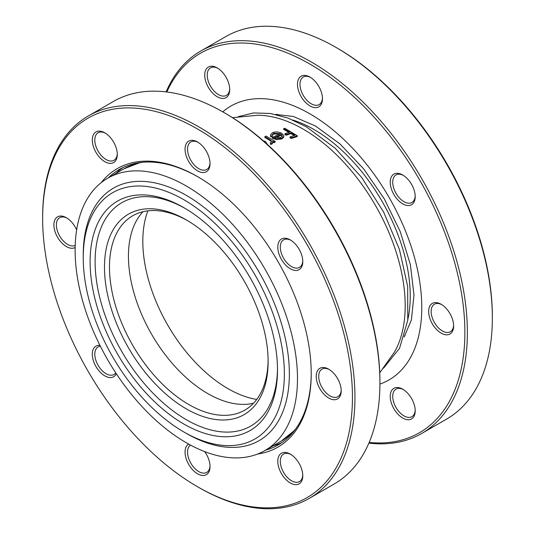 <?xml version="1.0" encoding="UTF-8"?>
<svg xmlns="http://www.w3.org/2000/svg" width="535" height="535" viewBox="0 0 535 535"><rect width="100%" height="100%" fill="white"/><g stroke="black" fill="none" stroke-linecap="round" stroke-linejoin="round"><path stroke-width="0.8" d="M268.122 361.62A115.714 66.808 60 0 1 186.3 408.86A115.714 66.808 60 0 1 104.479 267.139A115.714 66.808 60 0 1 186.3 219.898A115.714 66.808 60 0 1 268.122 361.62M187.564 220.634A112.183 64.768 -120 0 0 132.707 215.786A112.183 64.768 -120 0 0 109.474 267.139A112.183 64.768 -120 0 0 158.447 380.037A112.183 64.768 -120 0 0 244.89 410.091A112.183 64.768 -120 0 0 268.115 360.162M277.491 369.912A132.499 76.498 60 0 1 183.806 424.008A132.499 76.498 60 0 1 90.114 261.729A132.499 76.498 60 0 1 183.806 207.64A132.499 76.498 60 0 1 277.491 369.912M185.063 208.376A128.962 74.459 -120 0 0 95.11 261.729A128.962 74.459 -120 0 0 185.678 419.32A128.962 74.459 -120 0 0 277.484 368.454M284.366 373.878A142.216 82.109 -120 0 0 183.806 199.702A142.216 82.109 -120 0 0 83.239 257.763L83.239 254.881A145.747 84.149 -120 0 1 186.3 195.375A145.747 84.149 -120 0 1 289.361 373.878A145.747 84.149 -120 0 1 186.3 433.383L183.799 431.939A142.216 82.109 -120 0 0 284.366 373.878M75.121 250.193A157.23 90.776 -120 0 0 143.755 408.419A157.23 90.776 -120 0 0 264.919 450.544A157.23 90.776 -120 0 0 297.48 378.566A157.23 90.776 -120 0 0 228.846 220.34A157.23 90.776 -120 0 0 107.689 178.215A157.23 90.776 -120 0 0 75.121 250.193M379.75 372.768L394.342 352.271A144.136 83.219 -120 0 0 405.189 305.692A144.136 83.219 -120 0 0 303.271 129.162A144.136 83.219 -120 0 0 257.509 115.272L232.458 117.653M272.663 141.862L274.007 142.691L275.13 142.083L275.177 141.367L265.982 136.057L264.852 136.672L264.865 137.415L270.87 141.019L271.533 141.982M270.87 141.019L270.897 140.297L271.626 141.648L270.295 142.765L270.636 144.437L271.927 144.055L272.83 142.738L272.689 141.146L274.047 141.982L275.177 141.367M272.282 137.441L272.248 138.184L276.421 139.561L281.885 138.933L283.757 137.114L283.871 136.358L283.844 135.609L281.831 133.369C278.695 131.777 275.578 131.55 272.489 132.687L270.436 134.874L270.784 136.077L272.322 135.87L272.128 134.96L273.76 133.222L280.494 133.683L272.282 137.441L276.475 138.826L281.978 138.19L283.871 136.358M272.161 135.348L273.713 133.991L279.551 134.071M270.436 134.874L270.757 136.826L272.282 136.619L272.322 135.87M288.9 132.346L283.624 129.416L283.744 128.621L289.876 132.045L284.981 133.676L284.861 134.445L286.138 135.221L291 133.596L294.076 135.536M291 133.596L291.16 132.82L294.999 135.255L290.104 136.893L289.957 137.642L291.221 138.485L297.166 136.545L297.366 135.79L284.841 128.3L283.744 128.621M83.239 257.763A142.216 82.109 -120 0 0 183.799 431.939M286.138 135.221L286.265 134.452L291.16 132.82M284.981 133.676L286.265 134.452M291.221 138.485L291.381 137.742L297.366 135.79M290.104 136.893L291.381 137.742M276.421 139.561L276.475 138.826M281.885 138.933L281.978 138.19M270.757 136.826L270.784 136.077M273.713 133.991L273.76 133.222M281.504 134.385L282.299 135.964L280.795 137.515L274.542 137.528L281.504 134.385L282.199 136.713M275.438 137.809L281.41 135.154M270.636 144.437L270.65 143.734L271.954 143.353L272.863 142.022M270.295 142.765L270.65 143.734M271.927 144.055L271.954 143.353M274.007 142.691L274.047 141.982M264.852 136.672L270.897 140.297M267.38 144.423L265.44 141.568L263.24 140.745M421.633 433.504L446.618 419.079A220.828 127.497 -120 0 0 492.354 317.984L492.354 316.546A219.062 126.474 60 0 0 337.458 48.25A219.062 126.474 60 0 1 337.458 48.25L336.214 47.528A220.828 127.497 -120 0 0 225.79 36.587L200.806 51.012A220.828 127.497 60 0 1 311.223 61.946A220.828 127.497 60 0 1 455.486 256.546A220.828 127.497 60 0 1 421.633 433.504A220.828 127.497 60 0 1 368.889 443.114M402.721 389.199L402.721 389.199A17.668 10.198 60 0 1 415.213 410.833A17.668 10.198 60 0 1 402.721 418.049A17.668 10.198 60 0 1 390.229 396.415A17.668 10.198 60 0 1 402.721 389.199L402.721 389.199M403.363 389.587A15.903 9.182 -120 0 0 396.02 389.132A15.903 9.182 -120 0 0 393.586 401.872A15.903 9.182 -120 0 0 403.972 415.882A15.903 9.182 -120 0 0 411.923 416.671A15.903 9.182 -120 0 0 415.2 410.084M441.141 304.281L441.141 304.281A17.668 10.198 60 0 1 453.633 325.922A17.668 10.198 60 0 1 441.141 333.131A17.668 10.198 60 0 1 428.649 311.497A17.668 10.198 60 0 1 441.141 304.281L441.141 304.281M441.783 304.669A15.903 9.182 -120 0 0 434.44 304.214A15.903 9.182 -120 0 0 431.999 316.954A15.903 9.182 -120 0 0 442.391 330.964A15.903 9.182 -120 0 0 450.336 331.753A15.903 9.182 -120 0 0 453.613 325.166M402.721 175.005L402.721 175.005A17.668 10.198 60 0 1 415.213 196.639A17.668 10.198 60 0 1 402.721 203.855A17.668 10.198 60 0 1 390.229 182.214A17.668 10.198 60 0 1 402.721 175.005L402.721 175.005M403.363 175.393A15.903 9.182 -120 0 0 396.02 174.938A15.903 9.182 -120 0 0 393.586 187.678A15.903 9.182 -120 0 0 403.972 201.688A15.903 9.182 -120 0 0 411.923 202.477A15.903 9.182 -120 0 0 415.2 195.89M309.972 77.093L309.972 77.093A17.668 10.198 60 0 1 322.465 98.734A17.668 10.198 60 0 1 309.972 105.943A17.668 10.198 60 0 1 297.48 84.309A17.668 10.198 60 0 1 309.972 77.093L309.972 77.093M310.614 77.481A15.903 9.182 -120 0 0 303.271 77.027A15.903 9.182 -120 0 0 300.837 89.766A15.903 9.182 -120 0 0 311.223 103.783A15.903 9.182 -120 0 0 319.174 104.566A15.903 9.182 -120 0 0 322.451 97.985M217.223 67.912L217.223 67.912A17.668 10.198 60 0 1 229.716 89.546A17.668 10.198 60 0 1 217.223 96.755A17.668 10.198 60 0 1 204.731 75.121A17.668 10.198 60 0 1 217.223 67.912L217.223 67.912M217.865 68.299A15.903 9.182 -120 0 0 210.522 67.845A15.903 9.182 -120 0 0 208.088 80.584A15.903 9.182 -120 0 0 218.474 94.595A15.903 9.182 -120 0 0 226.425 95.384A15.903 9.182 -120 0 0 229.702 88.797M369.177 442.445A219.062 126.474 -120 0 0 461.906 295.848A219.062 126.474 -120 0 0 309.972 64.113A219.062 126.474 -120 0 0 166.833 91.973M166.111 91.886A220.828 127.497 60 0 1 200.806 51.012M492.354 317.984A220.828 127.497 -120 0 0 336.207 47.528L337.458 48.25M116.302 373.704A17.668 10.198 60 0 1 104.793 375.864A17.668 10.198 60 0 1 92.555 357.24A17.668 10.198 60 0 1 99.925 345.342M100.373 346.232A15.903 9.182 -120 0 0 98.092 346.947A15.903 9.182 -120 0 0 95.658 359.687A15.903 9.182 -120 0 0 106.044 373.697A15.903 9.182 -120 0 0 113.995 374.487A15.903 9.182 -120 0 0 115.754 372.868M75.147 247.498A17.668 10.198 60 0 1 66.38 246.582A17.668 10.198 60 0 1 53.888 224.947A17.668 10.198 60 0 1 66.38 217.738L66.38 217.738A17.668 10.198 60 0 1 76.645 229.876M67.022 218.126A15.903 9.182 -120 0 0 59.679 217.671A15.903 9.182 -120 0 0 57.238 230.411A15.903 9.182 -120 0 0 67.624 244.421A15.903 9.182 -120 0 0 75.201 245.404M104.793 161.67A17.668 10.198 60 0 1 92.301 140.03A17.668 10.198 60 0 1 104.793 132.82L104.793 132.82A17.668 10.198 60 0 1 117.285 154.454A17.668 10.198 60 0 1 104.793 161.67M105.435 133.208A15.903 9.182 -120 0 0 98.092 132.754A15.903 9.182 -120 0 0 95.658 145.493A15.903 9.182 -120 0 0 106.044 159.504A15.903 9.182 -120 0 0 113.995 160.293A15.903 9.182 -120 0 0 117.272 153.706M197.542 170.852A17.668 10.198 60 0 1 185.05 149.218A17.668 10.198 60 0 1 197.542 142.002L197.542 142.002A17.668 10.198 60 0 1 210.034 163.643A17.668 10.198 60 0 1 197.542 170.852M198.184 142.397A15.903 9.182 -120 0 0 190.841 141.935A15.903 9.182 -120 0 0 188.407 154.682A15.903 9.182 -120 0 0 198.793 168.692A15.903 9.182 -120 0 0 206.744 169.481A15.903 9.182 -120 0 0 210.021 162.894M101.115 182.702A160.767 92.816 60 0 1 197.542 176.624L197.542 176.624A160.767 92.816 60 0 1 197.549 176.624A160.767 92.816 60 0 1 311.223 373.517A160.767 92.816 60 0 1 257.743 453.994M198.171 176.991A158.995 91.799 -120 0 0 119.298 169.468A158.995 91.799 -120 0 0 108.358 177.821M198.793 487.472L197.542 486.75A219.062 126.474 -120 0 0 197.542 486.756A219.062 126.474 -120 0 0 352.445 397.318A219.062 126.474 -120 0 0 197.542 129.022A219.062 126.474 -120 0 0 42.646 218.454A219.062 126.474 -120 0 0 197.542 486.75L198.793 487.472A220.828 127.497 60 0 1 198.786 487.472A220.828 127.497 60 0 0 309.21 498.413A220.828 127.497 60 0 0 343.055 321.455A220.828 127.497 60 0 0 198.793 126.862A220.828 127.497 60 0 0 88.382 115.921A220.828 127.497 60 0 0 42.646 217.016L42.646 218.454M204.658 451.593A17.668 10.198 60 0 1 210.034 466.56A17.668 10.198 60 0 1 197.542 473.769A17.668 10.198 60 0 1 186.019 458.261A17.668 10.198 60 0 1 188.648 444.083M190.487 445.08A15.903 9.182 -120 0 0 188.507 457.933A15.903 9.182 -120 0 0 198.793 471.609A15.903 9.182 -120 0 0 206.744 472.398A15.903 9.182 -120 0 0 210.021 465.811M290.291 482.958A17.668 10.198 60 0 1 277.799 461.324A17.668 10.198 60 0 1 290.291 454.108L290.291 454.108A17.668 10.198 60 0 1 302.783 475.749A17.668 10.198 60 0 1 290.291 482.958M290.933 454.496A15.903 9.182 -120 0 0 283.59 454.041A15.903 9.182 -120 0 0 281.156 466.781A15.903 9.182 -120 0 0 291.542 480.798A15.903 9.182 -120 0 0 299.493 481.58A15.903 9.182 -120 0 0 302.77 474.993M328.711 398.04A17.668 10.198 60 0 1 316.218 376.406A17.668 10.198 60 0 1 328.711 369.19L328.711 369.19A17.668 10.198 60 0 1 341.203 390.831A17.668 10.198 60 0 1 328.711 398.04M329.353 369.578A15.903 9.182 -120 0 0 322.01 369.123A15.903 9.182 -120 0 0 319.576 381.87A15.903 9.182 -120 0 0 329.961 395.88A15.903 9.182 -120 0 0 337.913 396.662A15.903 9.182 -120 0 0 341.19 390.082M290.291 268.764A17.668 10.198 60 0 1 277.799 247.13A17.668 10.198 60 0 1 290.291 239.914L290.291 239.914A17.668 10.198 60 0 1 302.783 261.548A17.668 10.198 60 0 1 290.291 268.764M290.933 240.302A15.903 9.182 -120 0 0 283.59 239.847A15.903 9.182 -120 0 0 281.156 252.587A15.903 9.182 -120 0 0 291.542 266.597A15.903 9.182 -120 0 0 299.493 267.386A15.903 9.182 -120 0 0 302.77 260.799M223.784 112.437L225.028 113.159A219.062 126.474 60 0 1 379.93 381.455L379.93 382.893A220.828 127.497 -120 0 0 223.777 112.437L223.777 112.437A220.828 127.497 -120 0 0 113.367 101.496L88.382 115.921M309.21 498.413L334.194 483.988A220.828 127.497 -120 0 0 379.93 382.893M123.13 167.462A158.995 91.799 -120 0 0 115.854 173.494M273.084 445.829A158.995 91.799 -120 0 0 281.952 442.545M265.587 450.156A158.995 91.799 -120 0 0 278.294 444.866A158.995 91.799 -120 0 0 311.223 372.795M142.497 162.292A157.23 90.776 -120 0 0 123.926 168.839L140.177 162.546M264.919 450.544L281.156 441.168A157.23 90.776 -120 0 0 296.109 428.361M147.533 211.726A120.315 69.463 -120 0 0 147.399 212.081A120.315 69.463 -120 0 0 142.818 241.245A120.315 69.463 -120 0 0 255.442 399.217A120.315 69.463 -120 0 0 255.817 399.284M142.999 211.706A112.183 64.768 -120 0 0 128.44 256.191A112.183 64.768 -120 0 0 171.3 362.282A112.183 64.768 -120 0 0 253.563 403.216M277.364 114.343A130.734 75.475 -120 0 0 276.147 114.557M404.273 336.488A130.734 75.475 -120 0 0 405.069 335.539M407.884 319.288A136.064 78.558 -120 0 0 410.245 296.183A136.064 78.558 -120 0 0 292.846 120.027M267.935 139.093L267.941 138.358M222.754 111.848A158.113 91.291 60 0 1 309.972 113.875A158.113 91.291 60 0 1 415.454 261.067A158.113 91.291 60 0 1 379.924 384.077M255.442 399.217L256.746 399.431M383.515 368.2L399.551 348.285L407.764 320.271L407.683 286.446L399.424 249.417L383.662 212.101L361.667 177.453L335.191 148.235L306.301 126.782L288.077 118.128L270.315 113.46L253.543 112.945L238.296 116.677M147.399 212.081L147.867 210.843M107.689 178.215L123.926 168.839M294.731 430.24L281.156 441.168M267.386 145.032L267.38 144.336M275.612 114.436L293.34 116.463L315.463 126.006L340.006 143.935L363.646 168.846L384.264 198.813L400.227 231.561L410.358 264.558L414.003 295.026L411.382 320.004L404.112 337.003M225.028 113.159L223.777 112.437"/></g></svg>
